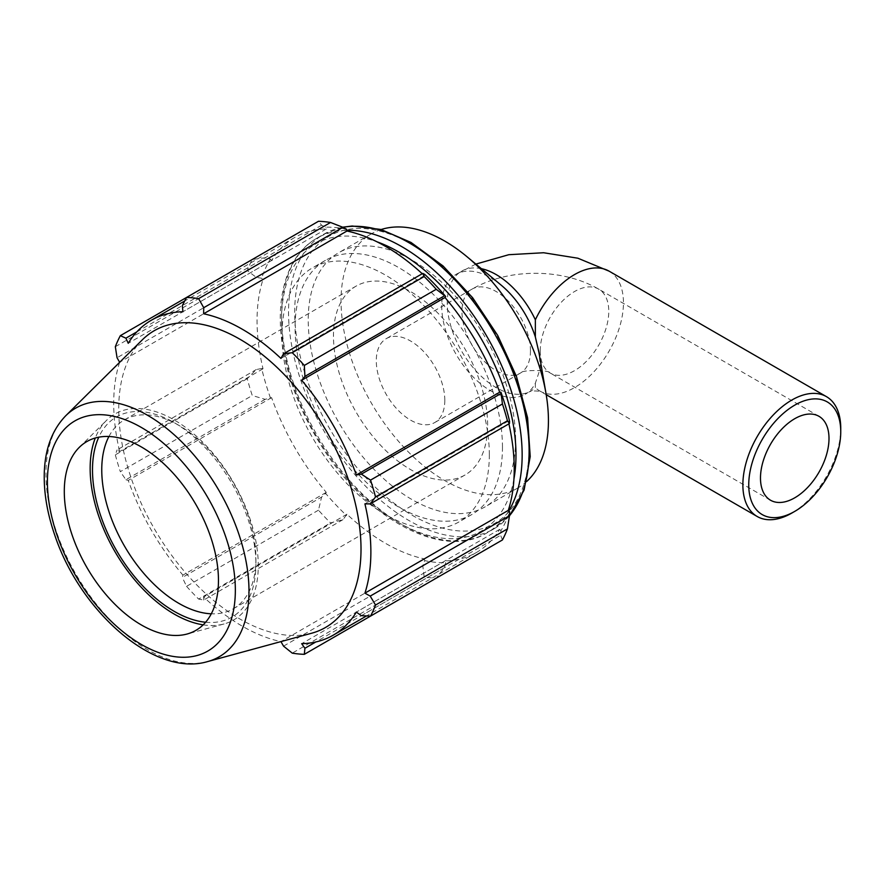 <?xml version="1.0" encoding="UTF-8"?>
<svg xmlns="http://www.w3.org/2000/svg" width="885" height="885" viewBox="0 0 885 885"><rect width="100%" height="100%" fill="white"/><g stroke="black" fill="none" stroke-linecap="round" stroke-linejoin="round"><path stroke-width="0.66" stroke-dasharray="4.42 3.32" d="M535.359 383.172L535.359 387.619A69.218 39.958 -120 0 1 530.812 391.048L525.292 394.234A69.218 39.958 -120 0 0 535.359 383.172L540.447 367.95L538.965 352.54M501.22 285.191A69.218 39.958 -120 0 0 456.074 274.35A69.218 39.958 -120 0 0 456.074 354.277A69.218 39.958 -120 0 0 525.292 394.234M381.147 229.525A146.644 84.661 -120 0 0 371.412 233.817A146.644 84.661 -120 0 0 371.412 403.151A146.644 84.661 -120 0 0 518.068 487.823A146.644 84.661 -120 0 0 526.641 481.54M346.566 229.248A183.792 106.111 -120 0 0 325.636 227.18L321.587 225.21L318.467 221.283M422.233 273.731A181.845 104.983 60 0 1 424.313 275.655L424.723 274.383M509.594 421.371L508.278 421.094A181.845 104.983 60 0 1 508.908 423.849M502.437 539.95L500.611 535.281L500.921 530.79A183.792 106.111 -120 0 0 509.594 511.63M500.921 530.79L499.693 529.341A181.845 104.983 60 0 1 476.561 552.417A181.845 104.983 60 0 1 445.011 560.913L445.653 562.705L444.17 567.871L436.239 578.17A195.53 112.893 60 0 1 424.158 576.976L422.787 565.747L424.723 560.625A183.792 106.111 -120 0 0 445.653 562.705M424.723 560.625L424.313 558.866A181.845 104.983 60 0 1 346.975 514.218L342.971 519.661L330.536 522.924A195.53 112.893 60 0 1 318.467 510.18L321.587 497.093L325.636 493.41A183.792 106.111 -120 0 0 346.566 515.501M325.636 493.41L326.266 492.359A181.845 104.983 60 0 1 271.595 397.653L265.146 399.334L252.258 395.506A195.53 112.893 60 0 1 247.258 378.68L256.296 369.543L261.695 368.503A183.792 106.111 -120 0 0 270.368 397.675M261.695 368.503L263.011 368.791A181.845 104.983 60 0 1 263.011 279.494L261.695 278.255L256.296 277.37L247.258 270.567A195.53 112.893 60 0 1 252.258 259.515L265.146 257.789L270.368 259.084A183.792 106.111 -120 0 0 261.695 278.255M270.368 259.084L271.595 260.533A181.845 104.983 60 0 1 294.727 237.457A181.845 104.983 60 0 1 326.266 228.961L325.636 227.18M489.339 454.813A146.644 84.661 -120 0 0 425.331 307.228A146.644 84.661 -120 0 0 312.316 267.945A146.644 84.661 -120 0 0 312.316 437.267A146.644 84.661 -120 0 0 458.961 521.94A146.644 84.661 -120 0 0 489.339 454.813M136.821 331.886L265.146 257.789M271.595 260.533L128.237 343.303M252.258 259.515L186.547 297.448M263.011 368.791L119.652 451.549L117.052 449.934L256.296 369.543M247.258 378.68L115.338 454.835L117.052 449.934M326.266 492.359L182.918 575.128L182.343 577.485L321.587 497.093M318.467 510.18L186.547 586.335L182.343 577.485M283.543 646.139L422.787 565.747M424.313 558.866L280.954 641.625M424.158 576.976L292.249 653.141M361.368 615.672L500.611 535.281M499.693 529.341L356.345 612.11M508.278 421.094L364.919 503.864M108.921 436.493A109.01 62.935 60 0 1 124.331 419.933A109.01 62.935 60 0 1 178.836 425.331A109.01 62.935 60 0 1 255.92 558.844A109.01 62.935 60 0 1 233.341 608.747A109.01 62.935 60 0 1 211.294 613.814M255.92 558.844L255.92 564.188A115.548 66.718 -120 0 0 174.212 422.665A115.548 66.718 -120 0 0 98.777 437.19M205.619 622.244A115.548 66.718 -120 0 0 255.92 564.188M203.163 624.854A118.878 68.632 -120 0 0 224.038 623.958A118.878 68.632 -120 0 0 258.265 565.548A118.878 68.632 -120 0 0 200.43 439.933A118.878 68.632 -120 0 0 106.51 420.386A118.878 68.632 -120 0 0 95.292 438.009M487.635 425.065A109.01 62.935 -120 0 0 440.055 315.359A109.01 62.935 -120 0 0 356.047 286.154A109.01 62.935 -120 0 0 333.468 336.057A109.01 62.935 -120 0 0 381.059 445.763A109.01 62.935 -120 0 0 465.056 474.968A109.01 62.935 -120 0 0 487.635 425.065M142.308 339.851A171.325 98.91 -120 0 0 154.211 528.555A171.325 98.91 -120 0 0 311.686 633.217M119.63 362.33A181.845 104.983 -120 0 0 119.652 451.549M115.338 454.835A195.53 112.893 -120 0 0 120.338 471.661L252.258 395.506M265.146 399.334L125.902 479.725L120.338 471.661M125.902 479.725L128.237 480.411A181.845 104.983 -120 0 0 182.918 575.128M186.547 586.335A195.53 112.893 -120 0 0 198.616 599.079L330.536 522.924M342.971 519.661L203.727 600.052L198.616 599.079M203.727 600.052L203.627 596.988A181.845 104.983 -120 0 0 280.877 641.614M444.17 567.871L315.845 641.957M445.011 560.913L301.663 643.683M346.975 514.218L203.627 596.988M271.595 397.653L128.237 480.411M256.296 277.37L117.052 357.761M115.338 346.721L247.258 270.567M263.011 279.494L119.652 362.264M321.587 225.21L182.343 305.602M326.266 228.961L182.918 311.73M424.313 275.655L280.954 358.425M502.47 447.224A146.644 84.661 -120 0 0 438.462 299.65A146.644 84.661 -120 0 0 325.448 260.356A146.644 84.661 -120 0 0 325.448 429.69A146.644 84.661 -120 0 0 472.103 514.362A146.644 84.661 -120 0 0 502.47 447.224M515.601 439.646A146.644 84.661 -120 0 0 451.593 292.061A146.644 84.661 -120 0 0 338.59 252.778A146.644 84.661 -120 0 0 338.59 422.112A146.644 84.661 -120 0 0 485.234 506.773A146.644 84.661 -120 0 0 515.601 439.646M444.812 400.341A48.454 27.977 -120 0 0 423.661 351.577A48.454 27.977 -120 0 0 386.325 338.601A48.454 27.977 -120 0 0 376.291 360.781A48.454 27.977 -120 0 0 397.442 409.534A48.454 27.977 -120 0 0 434.778 422.521A48.454 27.977 -120 0 0 444.812 400.341M791.809 513.079A69.218 39.958 120 0 0 840.75 428.307M540.248 350.891A48.454 27.977 -60 0 1 561.4 302.128A48.454 27.977 -60 0 1 598.736 289.152A48.454 27.977 -60 0 1 598.736 345.095A48.454 27.977 -60 0 1 550.282 373.072A48.454 27.977 -60 0 1 540.248 350.891M530.458 350.891A48.454 27.977 -120 0 0 509.317 302.128A48.454 27.977 -120 0 0 471.982 289.152A48.454 27.977 -120 0 0 461.948 311.332A48.454 27.977 -120 0 0 483.088 360.084A48.454 27.977 -120 0 0 520.424 373.072A48.454 27.977 -120 0 0 530.458 350.891M481.385 268.697A69.218 39.958 -120 0 0 461.594 271.164A69.218 39.958 -120 0 0 461.594 351.091A69.218 39.958 -120 0 0 530.812 391.048L529.495 391.712C533.389 390.296 541.233 391.325 541.211 391.712L539.905 391.048A69.218 39.958 -60 0 1 535.359 387.619M609.112 271.164A69.218 39.958 -60 0 1 623.449 302.858A69.218 39.958 -60 0 1 593.238 372.508A69.218 39.958 -60 0 1 539.905 391.048L546.2 394.688M513.931 479.028A165.749 95.691 60 0 1 391.469 518.212A165.749 95.691 60 0 1 281.806 328.258A165.749 95.691 60 0 1 376.966 241.793M346.809 230.299A170.108 98.213 -120 0 0 316.808 238.253A170.108 98.213 -120 0 0 316.808 434.679A170.108 98.213 -120 0 0 486.916 532.903A170.108 98.213 -120 0 0 508.809 510.888M509.461 515.745A170.108 98.213 60 0 1 493.874 528.876A170.108 98.213 60 0 1 323.766 430.663A170.108 98.213 60 0 1 323.766 234.237A170.108 98.213 60 0 1 342.938 227.312M411.912 244.437A165.749 95.691 -120 0 0 294.705 312.106A165.749 95.691 -120 0 0 411.912 515.114A165.749 95.691 -120 0 0 529.108 447.445A165.749 95.691 -120 0 0 411.912 244.437M65.733 415.762A143.547 82.88 -120 0 0 75.701 573.878A143.547 82.88 -120 0 0 207.654 661.571M818.968 416.304L598.736 289.152C562.185 268.011 508.521 268.011 471.982 289.152L386.325 338.601M770.525 500.224L550.282 373.072C549.862 369.698 520.845 369.698 520.424 373.072L434.778 422.521M475.865 264.095L456.074 274.35M178.836 425.331L174.212 422.665M233.341 608.747L465.056 474.968M124.331 419.933L356.047 286.154M342.65 227.202L323.766 234.237L316.808 238.253C284.693 256.318 272.779 304.462 284.937 358.768C291.519 388.46 303.522 417.244 320.967 445.155C365.925 518.499 442.146 560.493 486.916 532.903L493.874 528.876L509.417 516.043M476.561 552.417L366.567 615.927M294.727 237.457L184.733 300.966M371.412 233.817L338.59 252.778M518.068 487.823L485.234 506.773M325.448 260.356L312.316 267.945M472.103 514.362L458.961 521.94M79.296 447.356L106.51 420.386M224.038 623.958L187.067 634.025"/><path stroke-width="1.33" d="M481.385 268.697A69.218 39.958 -120 0 1 535.359 319.806L535.359 336.997A69.218 39.958 -120 0 0 501.22 285.191L467.059 256.772A146.644 84.661 -120 0 0 381.147 229.525M526.641 481.54A146.644 84.661 -120 0 0 548.434 420.685A146.644 84.661 -120 0 0 546.001 393.515A146.644 84.661 -120 0 0 467.059 256.772M535.359 336.997L538.965 352.54L546.001 393.515M330.536 222.478L198.616 298.643A195.53 112.893 -120 0 0 186.547 297.448L318.467 221.283A195.53 112.893 60 0 1 330.536 222.478L342.971 227.323L346.566 229.248L346.975 231.018A181.845 104.983 60 0 1 422.233 273.731M445.653 296.475A183.792 106.111 -120 0 0 424.723 274.383L422.787 273.41L424.158 276.54A195.53 112.893 60 0 1 436.239 289.284L445.653 296.475L445.011 297.515A181.845 104.983 60 0 1 499.693 392.232L500.921 392.199L502.437 403.958A195.53 112.893 60 0 1 507.437 420.784L509.461 423.528L509.594 421.371A183.792 106.111 -120 0 0 500.921 392.199M508.908 423.849A181.845 104.983 60 0 1 508.278 510.391L509.594 511.63L509.461 515.712L507.437 528.898A195.53 112.893 60 0 1 502.437 539.95L370.527 616.104L361.368 615.672L356.345 612.11A181.845 104.983 -120 0 1 333.202 635.187A181.845 104.983 -120 0 1 301.663 643.683L304.927 648.262L304.318 654.336L436.239 578.17M346.975 231.018L203.627 313.777L203.727 307.715L342.971 227.323M198.616 298.643L203.727 307.715M125.902 338.181L120.338 335.669L186.547 297.448L182.343 305.602L182.918 311.73A181.845 104.983 -120 0 0 151.368 320.226A181.845 104.983 -120 0 0 128.237 343.303L125.902 338.181L136.821 331.886M280.877 641.614A181.845 104.983 -120 0 0 280.954 641.625L283.543 646.139L292.249 653.141A195.53 112.893 -120 0 0 304.318 654.336M508.278 510.391L364.919 593.149A181.845 104.983 -120 0 0 370.87 551.941A181.845 104.983 -120 0 0 364.919 503.864L370.218 503.919L509.461 423.528M507.437 420.784L375.528 496.939L370.218 503.919M445.011 297.515L301.663 380.284L304.927 376.368L444.17 295.977M436.239 289.284L304.318 365.439L304.927 376.368M211.294 613.814A109.01 62.935 60 0 1 101.753 469.835A109.01 62.935 60 0 1 108.921 436.493M98.777 437.19A115.548 66.718 -120 0 0 116.433 550.37A115.548 66.718 -120 0 0 205.619 622.244M95.292 438.009A118.878 68.632 -120 0 0 90.148 468.475A118.878 68.632 -120 0 0 203.163 624.854M342.938 227.312A170.108 98.213 60 0 1 408.826 242.656A170.108 98.213 60 0 1 529.108 451.007A170.108 98.213 60 0 1 509.461 515.745L370.218 596.103L375.528 605.052L507.437 528.898M370.218 596.103L364.919 593.149M207.654 661.571L311.686 633.217A171.325 98.91 -120 0 0 361.014 549.043A171.325 98.91 -120 0 0 277.669 368.016A171.325 98.91 -120 0 0 142.308 339.851L65.733 415.762C51.905 430.132 44.748 449.646 44.25 474.327C43.907 493.609 47.414 513.897 54.77 535.171C80.225 611.657 154.51 677.556 207.654 661.571A143.547 82.88 -120 0 0 248.984 591.047A143.547 82.88 -120 0 0 147.485 415.231A143.547 82.88 -120 0 0 65.733 415.762M375.528 496.939A195.53 112.893 -120 0 0 370.527 480.112L502.437 403.958M500.611 393.736L361.368 474.128L370.527 480.112M361.368 474.128L356.345 474.991A181.845 104.983 -120 0 0 301.663 380.284M304.318 365.439A195.53 112.893 -120 0 0 292.249 352.695L424.158 276.54M422.787 273.41L283.543 353.801L292.249 352.695M283.543 353.801L280.954 358.425A181.845 104.983 -120 0 0 203.627 313.777M120.338 335.669A195.53 112.893 -120 0 0 115.338 346.721L117.052 357.761L119.652 362.264A181.845 104.983 -120 0 0 119.63 362.33M370.527 616.104A195.53 112.893 -120 0 0 375.528 605.052M315.845 641.957L304.927 648.262M499.693 392.232L356.345 474.991M218.462 580.471A109.01 62.935 -120 0 0 165.429 465.289A109.01 62.935 -120 0 0 79.296 447.356A109.01 62.935 -120 0 0 64.295 491.463A109.01 62.935 -120 0 0 106.598 595.317A109.01 62.935 -120 0 0 187.067 634.025A109.01 62.935 -120 0 0 218.462 580.471M840.75 428.307A69.218 39.958 120 0 0 826.413 396.624A69.218 39.958 120 0 0 757.206 436.582A69.218 39.958 120 0 0 757.206 516.508A69.218 39.958 120 0 0 791.809 513.079L794.741 511.386A65.059 37.568 -60 0 1 748.743 484.825A65.059 37.568 -60 0 1 794.741 405.142A65.059 37.568 -60 0 1 840.75 431.703L840.75 428.307M840.75 431.703A65.059 37.568 -60 0 1 794.741 511.386M829.002 438.484A48.454 27.977 120 0 0 818.968 416.304A48.454 27.977 120 0 0 781.632 429.28A48.454 27.977 120 0 0 760.481 478.044A48.454 27.977 120 0 0 770.525 500.224A48.454 27.977 120 0 0 807.85 487.237A48.454 27.977 120 0 0 829.002 438.484M535.359 319.806A69.218 39.958 -60 0 1 609.112 271.164L577.872 258.21L543.633 252.745L508.798 254.703L475.865 264.095M376.966 241.793A165.749 95.691 60 0 1 398.781 252.026A165.749 95.691 60 0 1 515.977 455.023A165.749 95.691 60 0 1 513.931 479.028M508.809 510.888A170.108 98.213 -120 0 0 522.15 455.023A170.108 98.213 -120 0 0 401.856 246.683A170.108 98.213 -120 0 0 346.809 230.299M235.344 590.218A132.883 76.718 60 0 1 141.379 644.468A132.883 76.718 60 0 1 47.414 481.717A132.883 76.718 60 0 1 141.379 427.466A132.883 76.718 60 0 1 235.344 590.218M509.417 516.043L524.097 490.08L530.215 456.538L527.582 417.764L516.464 376.435L497.702 335.448L472.634 297.725L443.042 265.965L411.005 242.446L380.86 229.447L352.197 226.007L342.65 227.202M366.567 615.927L333.202 635.187M184.733 300.966L151.368 320.226M546.2 394.688L757.206 516.508M609.112 271.164L826.413 396.624"/></g></svg>
